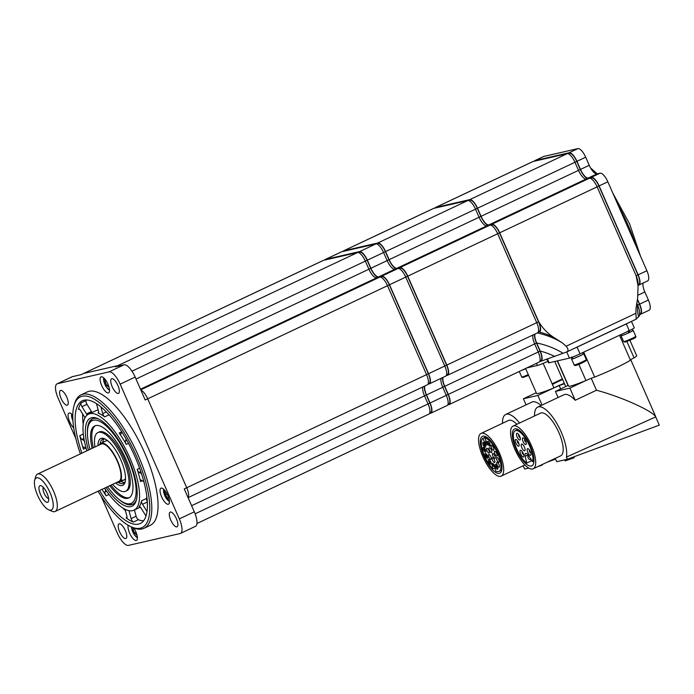 <?xml version="1.0" encoding="UTF-8"?>
<svg xmlns="http://www.w3.org/2000/svg" width="694" height="694" viewBox="0 0 694 694"><rect width="100%" height="100%" fill="white"/><g stroke="black" fill="none" stroke-linecap="round" stroke-linejoin="round"><path stroke-width="1.04" d="M81.077 374.656L83.454 373.537A10.323 3.635 64.7 0 1 83.714 373.441A10.323 3.635 -115.3 0 0 83.454 373.537L323.265 260.432A10.323 3.635 64.7 0 1 323.525 260.337L357.61 252.521A10.323 3.635 64.7 0 1 365.365 261.126L368.913 269.211A10.323 3.635 -115.3 0 0 376.668 277.817L379.765 277.106A10.323 3.635 64.7 0 1 387.521 285.702L426.558 374.639A10.323 3.635 64.7 0 1 427.348 384.806L188.083 497.65M387.521 285.702L147.709 398.816A10.323 3.635 -115.3 0 0 140.951 390.288A10.323 3.635 64.7 0 1 147.709 398.816L186.747 487.743A10.323 3.635 64.7 0 1 188.022 497.52A10.323 3.635 -115.3 0 0 186.747 487.743L426.558 374.639M323.525 260.337L83.714 373.441L117.798 365.634A10.323 3.635 64.7 0 1 119.255 365.903A10.323 3.635 -115.3 0 0 117.798 365.634L357.61 252.521M422.811 386.94A10.323 3.635 -115.3 0 0 424.511 395.866L428.059 403.951A10.323 3.635 64.7 0 1 428.849 414.118L196.931 523.502M98.028 491.239A72.289 25.435 -115.3 0 0 131.192 526.833A72.289 25.435 -115.3 0 0 136.562 456.366A72.289 25.435 -115.3 0 0 74.041 405.652A72.289 25.435 -115.3 0 0 80.409 453.885M74.041 405.652L74.527 403.908A73.764 25.956 64.7 0 1 81.042 394.86A73.764 25.956 64.7 0 1 138.332 455.654A73.764 25.956 64.7 0 1 143.979 528.29A73.764 25.956 64.7 0 1 132.849 527.561L131.192 526.833M143.979 528.29L150.225 525.349A73.764 25.956 -115.3 0 0 144.578 452.705A73.764 25.956 -115.3 0 0 87.288 391.91L81.042 394.86M133.751 527.943A8.848 3.114 64.7 0 1 135.807 531.691A8.848 3.114 64.7 0 1 136.484 540.409A8.848 3.114 64.7 0 1 129.613 533.113A8.848 3.114 64.7 0 1 128.208 525.297M112.202 386.723A8.111 2.854 64.7 0 1 111.578 378.733A8.111 2.854 64.7 0 1 117.885 385.422A8.111 2.854 64.7 0 1 118.501 393.411A8.111 2.854 64.7 0 1 112.202 386.723M61.081 398.451A8.111 2.854 64.7 0 1 60.465 390.462A8.111 2.854 64.7 0 1 66.763 397.15A8.111 2.854 64.7 0 1 67.387 405.14A8.111 2.854 64.7 0 1 61.081 398.451M119.637 531.838A8.111 2.854 64.7 0 1 119.012 523.849A8.111 2.854 64.7 0 1 125.31 530.528A8.111 2.854 64.7 0 1 125.935 538.518A8.111 2.854 64.7 0 1 119.637 531.838M170.75 520.11A8.111 2.854 64.7 0 1 170.134 512.12A8.111 2.854 64.7 0 1 176.432 518.808A8.111 2.854 64.7 0 1 177.057 526.798A8.111 2.854 64.7 0 1 170.75 520.11M73.746 427.964A8.848 3.114 64.7 0 1 69.678 421.787A8.848 3.114 64.7 0 1 69.001 413.069A8.848 3.114 64.7 0 1 72.801 415.255M161.641 496.895A8.848 3.114 64.7 0 1 160.965 488.177A8.848 3.114 64.7 0 1 167.835 495.473A8.848 3.114 64.7 0 1 168.512 504.191A8.848 3.114 64.7 0 1 161.641 496.895M101.706 385.569A8.848 3.114 64.7 0 1 101.029 376.851A8.848 3.114 64.7 0 1 107.908 384.146A8.848 3.114 64.7 0 1 108.585 392.865A8.848 3.114 64.7 0 1 101.706 385.569M86.498 399.944A67.865 23.874 -115.3 0 0 86.065 400.542A2.95 1.041 -115.3 0 0 86.455 403.301A2.95 1.041 -115.3 0 0 86.984 404.316L81.987 406.675A2.95 1.041 64.7 0 1 81.458 405.66A2.95 1.041 64.7 0 1 81.068 402.902A67.865 23.874 -115.3 0 0 78.448 409.434A2.95 1.041 64.7 0 1 78.726 409.009A2.95 1.041 64.7 0 1 80.487 410.423L84.98 417.675A2.95 1.041 64.7 0 1 85.032 417.771M82.664 413.936A67.865 23.874 -115.3 0 0 83.228 424.26M84.338 440.733L81.961 439.354A2.95 1.041 64.7 0 1 80.235 437.012A2.95 1.041 64.7 0 1 79.793 435.676A67.865 23.874 -115.3 0 0 83.436 449.165A2.95 1.041 64.7 0 1 83.497 447.005A2.95 1.041 64.7 0 1 84.061 447.101L86.151 448.307M99.502 490.545A67.865 23.874 -115.3 0 0 140.214 523.545A67.865 23.874 -115.3 0 0 135.018 456.721A67.865 23.874 -115.3 0 0 82.317 400.785A67.865 23.874 -115.3 0 0 81.883 453.182M102.001 489.365A67.865 23.874 -115.3 0 0 106.191 495.82A2.95 1.041 64.7 0 1 105.488 494.544A2.95 1.041 64.7 0 1 105.037 491.907L105.774 490.059M104.499 488.186A53.108 18.686 -115.3 0 0 133.916 510.203A53.108 18.686 -115.3 0 0 129.856 457.901A53.108 18.686 -115.3 0 0 88.606 414.127A53.108 18.686 -115.3 0 0 86.88 450.831M146.981 511.452L142.539 504.295A2.95 1.041 64.7 0 1 142.01 503.28A2.95 1.041 64.7 0 1 141.498 500.834A53.108 18.686 64.7 0 1 139.13 506.75A2.95 1.041 64.7 0 1 139.277 506.629A2.95 1.041 64.7 0 1 141.038 508.043L145.532 515.295A2.95 1.041 64.7 0 1 145.948 516.058M141.498 500.834L146.495 498.474A53.108 18.686 -115.3 0 0 146.798 496.54M141.507 473.742L139.216 472.414A2.95 1.041 64.7 0 1 137.481 470.072A2.95 1.041 64.7 0 1 137.212 469.37A53.108 18.686 64.7 0 1 140.518 481.593A2.95 1.041 64.7 0 1 140.743 480.075A2.95 1.041 64.7 0 1 141.307 480.161L143.823 481.61M88.424 450.102A48.684 17.133 64.7 0 1 97.845 418.612A48.684 17.133 64.7 0 1 128.303 458.257A48.684 17.133 64.7 0 1 136.336 500.218A48.684 17.133 64.7 0 1 106.043 487.466M98.687 419.011A47.209 16.613 -115.3 0 0 92.371 418.872A47.209 16.613 -115.3 0 0 87.427 433.368M96.457 403.57L98.513 411.169A2.95 1.041 64.7 0 1 98.366 413.025A2.95 1.041 64.7 0 1 97.984 413.017A53.108 18.686 64.7 0 1 104.647 416.868A2.95 1.041 64.7 0 1 103.102 414.656A2.95 1.041 64.7 0 1 102.729 413.607L100.89 406.814M121.788 431.807L120.973 433.845A2.95 1.041 64.7 0 1 120.747 434.114A2.95 1.041 64.7 0 1 119.186 432.995A53.108 18.686 64.7 0 1 126.23 444.36A2.95 1.041 64.7 0 1 125.892 443.674A2.95 1.041 64.7 0 1 125.441 441.037L126.204 439.146M146.495 498.474A2.95 1.041 -115.3 0 0 147.007 500.929A2.95 1.041 -115.3 0 0 147.258 501.45M125.033 509.266L126.898 516.163A2.95 1.041 64.7 0 1 126.75 518.019A2.95 1.041 64.7 0 1 126.03 517.828A67.865 23.874 -115.3 0 0 133.378 522.07A2.95 1.041 64.7 0 1 131.496 519.65A2.95 1.041 64.7 0 1 131.123 518.6L129.015 510.801A2.95 1.041 64.7 0 1 128.98 510.671M131.123 518.6L136.119 516.249A2.95 1.041 -115.3 0 0 136.492 517.299A2.95 1.041 -115.3 0 0 138.375 519.719A67.865 23.874 -115.3 0 0 143.519 520.847M136.119 516.249L134.419 509.969M87.288 414.951A2.95 1.041 64.7 0 1 86.481 413.928L81.987 406.675M86.481 413.928L91.478 411.568L86.984 404.316M91.478 411.568A2.95 1.041 -115.3 0 0 92.146 412.453M98.192 409.998A53.108 18.686 -115.3 0 0 96.102 410.596L88.606 414.127M118.318 498.873A47.209 16.613 -115.3 0 0 132.649 504.278A47.209 16.613 -115.3 0 0 136.562 499.316M122.682 507.913A67.865 23.874 -115.3 0 0 125.414 510.671M101.15 496.21L117.347 533.105A14.756 5.188 -115.3 0 0 128.425 545.397L180.067 533.556A14.756 5.188 -115.3 0 0 180.44 533.426A14.756 5.188 -115.3 0 0 179.312 518.895L194.303 511.825L184.248 488.923L186.747 487.743L147.709 398.816L145.211 399.996L135.157 377.085L120.166 384.155A14.756 5.188 -115.3 0 0 109.088 371.863L57.455 383.704A14.756 5.188 -115.3 0 0 57.073 383.834A14.756 5.188 -115.3 0 0 58.201 398.365L75.846 438.565M194.303 511.825A14.756 5.188 64.7 0 1 195.43 526.356L180.44 533.426M57.073 383.834L72.063 376.764A14.756 5.188 64.7 0 1 72.436 376.634L57.455 383.704M109.088 371.863L124.079 364.792L115.299 366.805L117.798 365.634L83.714 373.441L81.215 374.621L72.436 376.634M124.079 364.792A14.756 5.188 64.7 0 1 135.157 377.085M179.312 518.895L120.166 384.155M136.093 532.367L134.532 533.096L132.996 529.192L133.491 527.83M134.202 528.628L132.996 529.192M136.892 534.701L136.744 535.126L134.532 533.096M168.902 498.405L167.731 498.344L165.571 494.917L165.077 491.578L165.71 491.612M168.737 497.867L167.731 498.344M167.211 494.145L165.571 494.917M106.295 381.084L105.089 381.657L105.653 380.112M108.186 384.823L106.624 385.56L105.089 381.657M108.993 387.165L106.624 385.56M50.705 510.185A17.706 6.229 -115.3 0 0 50.237 493.078A17.706 6.229 -115.3 0 0 36.921 477.767A17.706 6.229 -115.3 0 0 34.7 480.135A17.706 6.229 -115.3 0 0 38.179 496.635A17.706 6.229 -115.3 0 0 48.693 509.812A17.706 6.229 -115.3 0 0 50.705 510.185M34.7 480.135L35.68 476.648A20.655 7.27 64.7 0 1 37.502 474.115A20.655 7.27 64.7 0 1 38.274 473.889A20.655 7.27 64.7 0 1 53.36 490.719A20.655 7.27 64.7 0 1 55.121 511.478A20.655 7.27 64.7 0 1 54.358 511.704A20.655 7.27 64.7 0 1 52.007 511.27L48.693 509.812M47.374 502.352A9.143 3.218 64.7 0 1 40.495 494.44A9.143 3.218 64.7 0 1 40.252 485.6A9.143 3.218 64.7 0 1 41.293 485.791A9.143 3.218 64.7 0 1 46.724 492.601A9.143 3.218 64.7 0 1 48.528 501.129A9.143 3.218 64.7 0 1 47.374 502.352M43.375 487.431A6.194 2.177 -115.3 0 0 44.338 493.729A6.194 2.177 -115.3 0 0 48.589 498.474M37.502 474.115L101.203 444.073A20.655 7.27 64.7 0 1 101.975 443.848A20.655 7.27 64.7 0 1 117.06 460.677A20.655 7.27 64.7 0 1 118.821 481.436L55.121 511.478M99.259 444.993A21.54 7.582 64.7 0 1 100.83 443.275A21.54 7.582 64.7 0 1 101.628 443.032A21.54 7.582 64.7 0 1 117.364 460.59A21.54 7.582 64.7 0 1 119.203 482.235A21.54 7.582 64.7 0 1 118.405 482.469A21.54 7.582 64.7 0 1 116.878 482.347M427.981 384.207L429.083 383.956A10.323 3.635 -115.3 0 0 429.343 383.86A10.323 3.635 -115.3 0 0 428.554 373.693L389.516 284.766A10.323 3.635 -115.3 0 0 381.761 276.16L378.664 276.871A10.323 3.635 64.7 0 1 370.908 268.266L367.36 260.181A10.323 3.635 -115.3 0 0 359.605 251.584L325.529 259.4A10.323 3.635 -115.3 0 0 325.26 259.487A10.323 3.635 -115.3 0 0 324.627 260.085M429.482 413.52L430.584 413.268A10.323 3.635 -115.3 0 0 430.853 413.182A10.323 3.635 -115.3 0 0 430.054 403.006L426.506 394.921A10.323 3.635 64.7 0 1 424.815 386.003M325.26 259.487L341.5 251.827A10.323 3.635 64.7 0 1 341.76 251.74L375.844 243.924A10.323 3.635 64.7 0 1 383.6 252.529L387.148 260.606A10.323 3.635 -115.3 0 0 394.903 269.211L398 268.5A10.323 3.635 64.7 0 1 405.756 277.106L444.793 366.033A10.323 3.635 64.7 0 1 445.583 376.2L429.343 383.86M441.054 378.343A10.323 3.635 -115.3 0 0 442.746 387.269L446.294 395.346A10.323 3.635 64.7 0 1 447.083 405.522L430.853 413.182M376.408 243.898L378.083 243.516A9.733 3.427 64.7 0 1 385.396 251.627L388.944 259.712A10.913 3.843 -115.3 0 0 396.56 268.83M442.607 377.605A10.913 3.843 -115.3 0 0 444.542 386.367L448.09 394.452A9.733 3.427 64.7 0 1 448.836 404.047L447.934 404.472M398.564 268.483L400.238 268.101A9.733 3.427 64.7 0 1 407.552 276.212L446.589 365.139A9.733 3.427 64.7 0 1 447.335 374.725L446.424 375.15M554.749 356.456A67.96 48.302 -2.9 0 0 540.218 351.051A10.323 3.635 -115.3 0 1 540.747 361.314L566.738 351.953L569.462 358.113A8.848 0.633 156.3 0 0 580.054 353.871L629.258 330.656L626.309 323.925A8.848 0.633 -23.7 0 0 629.146 322.519M540.218 351.051L536.67 342.966A10.323 3.635 64.7 0 1 534.979 334.04M638.627 316.898A67.96 48.302 177.1 0 1 637.647 305.1A10.323 3.635 -115.3 0 1 639.521 312.794L639.573 315.614L636.225 319.153L566.738 351.953M637.647 305.1L636.78 303.113M533.113 161.485L435.693 207.437A10.323 3.635 -115.3 0 0 435.424 207.532L532.853 161.581A10.323 3.635 64.7 0 1 533.113 161.485L567.198 153.669A10.323 3.635 64.7 0 1 574.953 162.275L578.501 170.36A10.323 3.635 -115.3 0 0 586.256 178.965L589.353 178.254A10.323 3.635 64.7 0 1 597.109 186.86L636.146 275.787L638.055 285.997L638.02 283.482A10.323 3.635 -115.3 0 0 636.146 275.787M435.424 207.532A10.323 3.635 -115.3 0 0 434.791 208.131M435.693 207.437L469.769 199.62L567.198 153.669M574.953 162.275L477.524 208.226A10.323 3.635 -115.3 0 0 469.769 199.62M477.524 208.226L481.072 216.311L578.501 170.36M586.256 178.965L488.828 224.917A10.323 3.635 64.7 0 1 481.072 216.311M488.828 224.917L491.933 224.205L589.353 178.254M597.109 186.86L499.68 232.802A10.323 3.635 -115.3 0 0 491.933 224.205M566.451 352.066C568.603 350.956 568.507 349.004 566.148 346.202L635.921 313.298L636.016 308.37L637.656 297.839L638.055 285.997M566.148 346.202L562.513 343.044L553.777 337.405C547.592 333.415 542.578 328.193 538.718 321.73L499.68 232.802M635.921 313.298L636.225 319.153M538.145 332.244L539.247 331.992A10.323 3.635 -115.3 0 0 538.718 321.73M540.747 361.314L539.646 361.565M639.521 314.564L640.172 314.417A10.323 3.635 -115.3 0 0 640.432 314.33A10.323 3.635 -115.3 0 0 639.642 304.154L637.43 299.114M639.642 304.154L648.387 300.034A10.323 3.635 64.7 0 1 649.176 310.201L640.432 314.33M648.387 300.034L644.839 291.948L638.003 295.176M643.138 283.022A10.323 3.635 -115.3 0 0 644.839 291.948M638.02 285.251L638.671 285.104A10.323 3.635 -115.3 0 0 638.931 285.008A10.323 3.635 -115.3 0 0 638.142 274.841L599.104 185.914A10.323 3.635 -115.3 0 0 591.349 177.308L588.252 178.02A10.323 3.635 64.7 0 1 580.496 169.414L576.948 161.329A10.323 3.635 -115.3 0 0 569.193 152.732L535.117 160.548A10.323 3.635 -115.3 0 0 534.848 160.635A10.323 3.635 -115.3 0 0 534.215 161.234M638.142 274.841L646.886 270.721A10.323 3.635 64.7 0 1 647.676 280.888L638.931 285.008M646.886 270.721L607.849 181.793L599.104 185.914M591.349 177.308L600.093 173.188A10.323 3.635 64.7 0 1 607.849 181.793M600.093 173.188L596.996 173.899L588.252 178.02M580.496 169.414L589.241 165.293A10.323 3.635 -115.3 0 0 596.996 173.899M589.241 165.293L585.693 157.208L576.948 161.329M569.193 152.732L577.937 148.603A10.323 3.635 64.7 0 1 585.693 157.208M577.937 148.603L543.853 156.419L535.117 160.548M534.848 160.635L543.593 156.514A10.323 3.635 64.7 0 1 543.853 156.419M107.587 486.737A45.735 16.092 -115.3 0 0 124.373 502.838A45.735 16.092 -115.3 0 0 128.39 459.688A45.735 16.092 -115.3 0 0 88.216 426.177A45.735 16.092 -115.3 0 0 89.968 449.374M88.216 426.177L88.702 424.433A47.209 16.613 64.7 0 1 92.623 418.768M109.739 485.722A39.836 14.019 -115.3 0 0 128.754 497.954A39.836 14.019 -115.3 0 0 126.239 459.975A39.836 14.019 -115.3 0 0 94.774 425.899A39.836 14.019 -115.3 0 0 92.111 448.359M110.988 485.132A39.836 14.019 -115.3 0 0 129.362 497.615M112.61 484.369A32.453 11.416 -115.3 0 0 125.605 491.283L126.855 490.693A32.453 11.416 -115.3 0 0 124.807 459.749A32.453 11.416 -115.3 0 0 99.164 431.98L97.915 432.57A32.453 11.416 -115.3 0 0 94.983 447.005M125.605 491.283A32.453 11.416 -115.3 0 0 123.558 460.339A32.453 11.416 -115.3 0 0 97.915 432.57M98.001 445.583A25.869 9.1 64.7 0 1 104.629 438.79A25.869 9.1 64.7 0 1 121.164 460.66A25.869 9.1 64.7 0 1 125.085 482.148A25.869 9.1 64.7 0 1 115.62 482.946M118.44 482.469A24.385 8.58 -115.3 0 0 123.419 483.397A24.385 8.58 -115.3 0 0 125.293 481.211M121.051 481.367A24.385 8.58 -115.3 0 0 124.53 482.521M107.804 440.829A21.54 7.582 -115.3 0 0 104.976 441.453M103.987 438.981A24.385 8.58 -115.3 0 0 102.677 442.399M121.034 479.84A21.54 7.582 -115.3 0 0 125.527 478.409M105.488 439.224A24.385 8.58 -115.3 0 0 102.608 439.276A24.385 8.58 -115.3 0 0 100.162 443.709M95.416 425.648A39.836 14.019 -115.3 0 0 93.36 447.769M132.901 504.148A47.209 16.613 64.7 0 1 126.03 503.566L124.373 502.838M567.761 153.652L569.427 153.27A9.733 3.427 64.7 0 1 576.74 161.381L580.288 169.466A10.913 3.843 -115.3 0 0 587.913 178.584M637.37 299.487L639.434 304.206A9.733 3.427 64.7 0 1 640.18 313.792L639.504 314.113M589.917 178.228L591.592 177.846A9.733 3.427 64.7 0 1 598.896 185.957L637.933 274.885A9.733 3.427 64.7 0 1 638.68 284.479L638.003 284.8M433.689 208.382L343.764 250.794A10.323 3.635 -115.3 0 0 343.495 250.89L433.429 208.469A10.323 3.635 64.7 0 1 433.689 208.382L467.773 200.566A10.323 3.635 64.7 0 1 475.529 209.172L479.077 217.248A10.323 3.635 -115.3 0 0 486.832 225.854L489.929 225.142A10.323 3.635 64.7 0 1 497.685 233.748L536.722 322.675A10.323 3.635 64.7 0 1 537.512 332.842L447.587 375.263A10.323 3.635 -115.3 0 0 446.789 365.087L536.722 322.675M343.495 250.89A10.323 3.635 -115.3 0 0 342.862 251.488M532.975 334.985A10.323 3.635 -115.3 0 0 534.675 343.912L538.223 351.988A10.323 3.635 64.7 0 1 539.012 362.164L449.087 404.576A10.323 3.635 -115.3 0 1 448.818 404.671L447.717 404.923M449.087 404.576A10.323 3.635 -115.3 0 0 448.298 394.409L538.223 351.988M534.675 343.912L444.741 386.324L448.298 394.409M444.741 386.324A10.323 3.635 64.7 0 1 443.05 377.397M447.587 375.263A10.323 3.635 -115.3 0 1 447.318 375.35L446.216 375.601M497.685 233.748L407.76 276.16L446.789 365.087M407.76 276.16A10.323 3.635 -115.3 0 0 400.004 267.563L489.929 225.142M486.832 225.854L396.899 268.274L400.004 267.563M396.899 268.274A10.323 3.635 64.7 0 1 389.143 259.669L479.077 217.248M475.529 209.172L385.595 251.584A10.323 3.635 -115.3 0 0 377.84 242.978L467.773 200.566M385.595 251.584L389.143 259.669M343.764 250.794L377.84 242.978M358.173 252.503L359.848 252.122A9.733 3.427 64.7 0 1 367.152 260.233L370.709 268.318A10.913 3.843 -115.3 0 0 378.325 277.435M424.372 386.211A10.913 3.843 -115.3 0 0 426.307 394.973L429.855 403.058A9.733 3.427 64.7 0 1 430.601 412.644L429.69 413.069M380.329 277.079L382.004 276.698A9.733 3.427 64.7 0 1 389.317 284.809L428.354 373.736A9.733 3.427 64.7 0 1 429.092 383.331L428.189 383.756M468.337 200.54L470.012 200.158A9.733 3.427 64.7 0 1 477.325 208.269L480.873 216.355A10.913 3.843 -115.3 0 0 488.489 225.472M534.536 334.248A10.913 3.843 -115.3 0 0 536.471 343.01L540.019 351.095A9.733 3.427 64.7 0 1 540.765 360.689L539.854 361.114M490.493 225.125L492.167 224.743A9.733 3.427 64.7 0 1 499.48 232.854L538.518 321.782A9.733 3.427 64.7 0 1 539.264 331.368L538.353 331.793M619.516 335.254L630.456 360.186A28.246 2.03 156.3 0 1 615.89 367.863A28.246 2.03 156.3 0 1 594.671 377.068L583.732 352.136M554.671 458.656A30.241 10.644 -115.3 0 0 555.747 459.541L556.692 461.701L567.38 459.246L659.3 425.127L655.691 416.912A30.241 10.644 -115.3 0 0 655.761 416.747C653.019 412.939 643.564 407.63 627.402 400.82C616.515 396.369 606.209 392.839 596.484 390.236L575.222 400.264A30.241 10.644 -115.3 0 0 563.944 394.747L537.72 407.118A30.241 10.644 -115.3 0 0 534.536 415.958M591.245 378.291L596.484 390.236M542.231 464.52L560.691 455.819A23.605 8.302 -115.3 0 0 558.514 431.746A23.605 8.302 -115.3 0 0 541.155 412.913A23.605 8.302 -115.3 0 0 540.548 413.121L513.074 426.081A23.605 8.302 -115.3 0 0 515.252 450.154A23.605 8.302 -115.3 0 0 532.602 468.988A23.605 8.302 -115.3 0 0 533.209 468.78A23.605 8.302 -115.3 0 0 531.031 444.707A23.605 8.302 -115.3 0 0 513.681 425.873A23.605 8.302 -115.3 0 0 513.074 426.081M542.361 464.459L533.209 468.78M514.983 428.831A20.36 7.166 -115.3 0 0 514.454 429.013A20.36 7.166 -115.3 0 0 516.336 449.773A20.36 7.166 -115.3 0 0 531.3 466.021A20.36 7.166 -115.3 0 0 531.83 465.848A20.36 7.166 -115.3 0 0 529.947 445.08A20.36 7.166 -115.3 0 0 514.983 428.831M573.843 456.852L574.164 457.754L565.107 460.911L564.743 459.853M567.38 459.246L566.425 457.094A30.241 10.644 -115.3 0 0 557.109 423.913A30.241 10.644 -115.3 0 0 537.72 407.118M558.097 397.506L555.426 391.416L569.887 388.102L575.222 400.264M655.761 416.747L630.707 359.657M594.671 377.068A8.111 0.581 -23.7 0 0 585.97 380.555A28.246 2.03 156.3 0 1 585.354 380.806L569.887 388.102M585.354 380.806A28.246 2.03 156.3 0 1 568.577 386.124L557.482 360.863M568.247 385.37L555.426 391.416M629.918 340.303L636.676 355.692A28.246 2.03 156.3 0 1 634.073 357.87L626.899 341.535M634.073 357.87A8.111 0.581 -23.7 0 0 630.343 359.917M573.686 348.674A8.848 0.633 -23.7 0 0 577.096 347.13L626.309 323.925M631.462 321.426L634.273 327.811A8.848 0.633 156.3 0 1 629.258 330.656M547.505 359.11L549.11 362.78A8.848 0.633 156.3 0 1 548.503 362.806L546.967 359.301M549.11 362.78L569.462 358.113M585.97 380.555L578.839 364.315M655.691 416.912L566.425 457.094M521.662 444.065A3.687 1.301 -115.3 0 0 521.567 444.091A3.687 1.301 -115.3 0 0 521.905 447.856A3.687 1.301 -115.3 0 0 524.621 450.796A3.687 1.301 -115.3 0 0 524.716 450.762A3.687 1.301 -115.3 0 0 524.378 447.005A3.687 1.301 -115.3 0 0 521.662 444.065M527.605 448.628A3.687 1.301 -115.3 0 0 527.509 448.662A3.687 1.301 -115.3 0 0 527.848 452.427A3.687 1.301 -115.3 0 0 530.563 455.368A3.687 1.301 -115.3 0 0 530.658 455.333A3.687 1.301 -115.3 0 0 530.32 451.577A3.687 1.301 -115.3 0 0 527.605 448.628M522.877 437.853A3.687 1.301 -115.3 0 0 522.782 437.888A3.687 1.301 -115.3 0 0 523.12 441.644A3.687 1.301 -115.3 0 0 525.835 444.585A3.687 1.301 -115.3 0 0 525.931 444.559A3.687 1.301 -115.3 0 0 525.584 440.794A3.687 1.301 -115.3 0 0 522.877 437.853M516.935 433.282A3.687 1.301 -115.3 0 0 516.839 433.316A3.687 1.301 -115.3 0 0 517.177 437.073A3.687 1.301 -115.3 0 0 519.893 440.022A3.687 1.301 -115.3 0 0 519.98 439.987A3.687 1.301 -115.3 0 0 519.641 436.222A3.687 1.301 -115.3 0 0 516.935 433.282M515.72 439.493A3.687 1.301 -115.3 0 0 515.625 439.528A3.687 1.301 -115.3 0 0 515.963 443.284A3.687 1.301 -115.3 0 0 518.678 446.225A3.687 1.301 -115.3 0 0 518.774 446.199A3.687 1.301 -115.3 0 0 518.435 442.434A3.687 1.301 -115.3 0 0 515.72 439.493M520.448 450.267A3.687 1.301 -115.3 0 0 520.353 450.302A3.687 1.301 -115.3 0 0 520.7 454.067A3.687 1.301 -115.3 0 0 523.406 457.008A3.687 1.301 -115.3 0 0 523.502 456.973A3.687 1.301 -115.3 0 0 523.163 453.217A3.687 1.301 -115.3 0 0 520.448 450.267M533.964 461.094L532.68 461.692L528.498 455.533A5.309 1.865 -115.3 0 0 525.61 453.408A5.309 1.865 -115.3 0 0 525.228 456.279L526.729 463.063L531.934 460.599M532.68 461.692A18.443 6.489 -115.3 0 0 527.319 441.384A18.443 6.489 -115.3 0 0 515.278 430.748A18.443 6.489 -115.3 0 0 515.338 445.513A18.443 6.489 -115.3 0 0 526.729 463.063M564.309 383.305A30.241 2.169 156.3 0 1 559.13 385.413L553.942 387.868M559.225 385.63L560.683 388.944M516.874 424.286A23.605 8.302 -115.3 0 0 509.144 420.252A23.605 8.302 -115.3 0 0 508.537 420.46L481.055 433.42A23.605 8.302 -115.3 0 0 483.232 457.493A23.605 8.302 -115.3 0 0 500.591 476.327A23.605 8.302 -115.3 0 0 501.198 476.119A23.605 8.302 -115.3 0 0 499.021 452.054A23.605 8.302 -115.3 0 0 481.662 433.212A23.605 8.302 -115.3 0 0 481.055 433.42M510.35 471.799L501.198 476.119M482.963 436.179A20.36 7.166 -115.3 0 0 482.443 436.361A20.36 7.166 -115.3 0 0 484.317 457.12A20.36 7.166 -115.3 0 0 499.29 473.369A20.36 7.166 -115.3 0 0 499.81 473.187A20.36 7.166 -115.3 0 0 497.936 452.427A20.36 7.166 -115.3 0 0 482.963 436.179M541.988 464.642L542.144 465.093L537.841 466.594M519.572 423.01A30.241 10.644 -115.3 0 0 505.7 414.457A30.241 10.644 -115.3 0 0 502.517 423.297M522.66 465.995A30.241 10.644 -115.3 0 0 523.736 466.889L524.681 469.04L528.776 468.103M555.304 459.185L547.054 462.247M541.086 405.522A30.241 10.644 -115.3 0 0 531.934 402.086L505.7 414.457M526.078 404.845L523.406 398.764L537.867 395.441L542.083 405.053M564.474 383.687A28.246 2.03 156.3 0 1 562.661 384.407A8.111 0.581 -23.7 0 0 553.951 387.894A28.246 2.03 156.3 0 1 553.335 388.146L537.867 395.441M553.335 388.146A28.246 2.03 156.3 0 1 536.557 393.463L525.592 368.488M536.228 392.717L523.406 398.764M557.273 360.906L568.056 385.465M547.844 361.305A8.848 0.633 156.3 0 1 537.442 365.46L536.514 363.344M526.902 367.872L537.442 365.46M552.155 383.799A28.246 2.03 156.3 0 1 562.4 378.959M553.951 387.894L543.185 363.361M552.415 384.398A30.241 2.169 156.3 0 1 562.626 379.462M496.991 462.317A2.655 0.937 -115.3 0 0 496.93 462.334A2.655 0.937 -115.3 0 0 497.173 465.049A2.655 0.937 -115.3 0 0 499.125 467.166A2.655 0.937 -115.3 0 0 499.194 467.14A2.655 0.937 -115.3 0 0 498.951 464.433A2.655 0.937 -115.3 0 0 496.991 462.317M496.748 457.485A2.655 0.937 -115.3 0 0 496.678 457.511A2.655 0.937 -115.3 0 0 496.921 460.217A2.655 0.937 -115.3 0 0 498.873 462.334A2.655 0.937 -115.3 0 0 498.943 462.317A2.655 0.937 -115.3 0 0 498.7 459.601A2.655 0.937 -115.3 0 0 496.748 457.485M494.709 451.282A2.655 0.937 -115.3 0 0 494.64 451.3A2.655 0.937 -115.3 0 0 494.883 454.015A2.655 0.937 -115.3 0 0 496.835 456.131A2.655 0.937 -115.3 0 0 496.904 456.105A2.655 0.937 -115.3 0 0 496.661 453.399A2.655 0.937 -115.3 0 0 494.709 451.282M491.421 445.357A2.655 0.937 -115.3 0 0 491.352 445.383A2.655 0.937 -115.3 0 0 491.604 448.09A2.655 0.937 -115.3 0 0 493.555 450.206A2.655 0.937 -115.3 0 0 493.625 450.189A2.655 0.937 -115.3 0 0 493.373 447.483A2.655 0.937 -115.3 0 0 491.421 445.357M487.778 441.315A2.655 0.937 -115.3 0 0 487.709 441.332A2.655 0.937 -115.3 0 0 487.951 444.039A2.655 0.937 -115.3 0 0 489.903 446.164A2.655 0.937 -115.3 0 0 489.973 446.138A2.655 0.937 -115.3 0 0 489.73 443.431A2.655 0.937 -115.3 0 0 487.778 441.315M486.485 437.073L484.742 437.888A18.443 6.489 -115.3 0 1 497.824 453.859A18.443 6.489 -115.3 0 1 498.995 471.452A18.443 6.489 -115.3 0 1 498.518 471.616A18.443 6.489 -115.3 0 1 495.603 470.966L494.753 466.836A2.655 0.937 -115.3 0 0 493.634 464.329A2.655 0.937 -115.3 0 0 492.28 463.401A2.655 0.937 -115.3 0 0 492.072 464.78L492.931 468.91L494.978 467.947M486.052 436.821L482.877 438.313L484.872 442.859A2.655 0.937 -115.3 0 0 486.867 445.071A2.655 0.937 -115.3 0 0 486.936 445.045A2.655 0.937 -115.3 0 0 486.728 442.434L484.742 437.888M483.128 442.373A2.655 0.937 -115.3 0 0 483.059 442.399A2.655 0.937 -115.3 0 0 483.302 445.106A2.655 0.937 -115.3 0 0 485.253 447.231A2.655 0.937 -115.3 0 0 485.323 447.205A2.655 0.937 -115.3 0 0 485.08 444.498A2.655 0.937 -115.3 0 0 483.128 442.373M483.371 447.205A2.655 0.937 -115.3 0 0 483.31 447.231A2.655 0.937 -115.3 0 0 483.553 449.938A2.655 0.937 -115.3 0 0 485.505 452.054A2.655 0.937 -115.3 0 0 485.574 452.028A2.655 0.937 -115.3 0 0 485.323 449.322A2.655 0.937 -115.3 0 0 483.371 447.205M485.41 453.408A2.655 0.937 -115.3 0 0 485.349 453.434A2.655 0.937 -115.3 0 0 485.592 456.14A2.655 0.937 -115.3 0 0 487.544 458.266A2.655 0.937 -115.3 0 0 487.613 458.24A2.655 0.937 -115.3 0 0 487.37 455.533A2.655 0.937 -115.3 0 0 485.41 453.408M488.697 459.333A2.655 0.937 -115.3 0 0 488.628 459.359A2.655 0.937 -115.3 0 0 488.871 462.065A2.655 0.937 -115.3 0 0 490.823 464.182A2.655 0.937 -115.3 0 0 490.892 464.156A2.655 0.937 -115.3 0 0 490.649 461.449A2.655 0.937 -115.3 0 0 488.697 459.333M495.386 464.468A2.655 0.937 -115.3 0 0 495.316 464.494A2.655 0.937 -115.3 0 0 495.559 467.201A2.655 0.937 -115.3 0 0 497.511 469.326A2.655 0.937 -115.3 0 0 497.581 469.3A2.655 0.937 -115.3 0 0 497.338 466.594A2.655 0.937 -115.3 0 0 495.386 464.468M492.757 453.564A2.655 0.937 -115.3 0 0 492.688 453.581A2.655 0.937 -115.3 0 0 492.931 456.296A2.655 0.937 -115.3 0 0 494.883 458.413A2.655 0.937 -115.3 0 0 494.952 458.387A2.655 0.937 -115.3 0 0 494.709 455.68A2.655 0.937 -115.3 0 0 492.757 453.564M489.357 447.708A2.655 0.937 -115.3 0 0 489.296 447.734A2.655 0.937 -115.3 0 0 489.539 450.441A2.655 0.937 -115.3 0 0 491.491 452.557A2.655 0.937 -115.3 0 0 491.56 452.531A2.655 0.937 -115.3 0 0 491.317 449.825A2.655 0.937 -115.3 0 0 489.357 447.708M486.936 448.263A2.655 0.937 -115.3 0 0 486.867 448.289A2.655 0.937 -115.3 0 0 487.11 450.996A2.655 0.937 -115.3 0 0 489.062 453.113A2.655 0.937 -115.3 0 0 489.131 453.095A2.655 0.937 -115.3 0 0 488.888 450.38A2.655 0.937 -115.3 0 0 486.936 448.263M488.828 454.466A2.655 0.937 -115.3 0 0 488.758 454.483A2.655 0.937 -115.3 0 0 489.001 457.19A2.655 0.937 -115.3 0 0 490.953 459.315A2.655 0.937 -115.3 0 0 491.022 459.289A2.655 0.937 -115.3 0 0 490.779 456.583A2.655 0.937 -115.3 0 0 488.828 454.466M492.428 457.736A2.655 0.937 -115.3 0 0 492.358 457.762A2.655 0.937 -115.3 0 0 492.601 460.469A2.655 0.937 -115.3 0 0 494.553 462.586A2.655 0.937 -115.3 0 0 494.622 462.56A2.655 0.937 -115.3 0 0 494.38 459.853A2.655 0.937 -115.3 0 0 492.428 457.736M482.877 438.313A18.443 6.489 -115.3 0 0 482.981 451.837A18.443 6.489 -115.3 0 0 492.931 468.91M627.489 331.272L629.25 332.565A6.125 0.442 156.3 0 1 621.928 335.497A6.125 0.442 156.3 0 1 621.503 335.514L621.069 334.525M628.478 331.992A6.125 0.442 156.3 0 1 629.484 331.576M628.478 330.812L630.169 332.122A6.125 0.442 156.3 0 0 632.711 330.596L632.121 329.242M621.425 335.341A6.636 0.477 -23.7 0 0 621.026 335.723A6.636 0.477 -23.7 0 0 621.486 335.705A6.636 0.477 -23.7 0 0 628.382 333.007A6.636 0.477 -23.7 0 0 633.188 330.387A6.636 0.477 -23.7 0 0 632.728 330.405A6.636 0.477 -23.7 0 0 632.642 330.422M629.076 332.426L629.97 331.958M629.692 331.741L628.66 332.122M571.969 358.668A6.636 0.477 -23.7 0 0 571.57 359.05A6.636 0.477 -23.7 0 0 579.976 355.849A6.636 0.477 -23.7 0 0 583.723 353.714A6.636 0.477 -23.7 0 0 583.177 353.749M571.388 357.124L572.463 358.824A6.125 0.442 156.3 0 1 572.047 358.841L571.448 357.488M582.691 352.63L583.255 353.923A6.125 0.442 156.3 0 1 579.794 355.892A6.125 0.442 156.3 0 1 572.949 358.694L571.7 357.072M521.411 370.466A6.636 0.477 -23.7 0 0 525.688 368.705M525.679 368.67A6.125 0.442 156.3 0 1 521.914 370.223M365.365 261.126L131.973 371.203M136.015 379.054L368.913 269.211M376.668 277.817L140.474 389.213M140.752 389.837L379.765 277.106M195.118 513.82L428.059 403.951M424.511 395.866L191.613 505.709M81.068 402.902L86.065 400.542M79.229 409.061L78.448 409.434M79.793 435.676L83.315 434.019M85.752 448.072L83.436 449.165M109.019 494.484L106.191 495.82M142.322 480.742L140.518 481.593M137.212 469.37L139.624 468.233M83.922 438.435L81.961 439.354M109.079 414.778L104.647 416.868M128.494 443.301L126.23 444.36M140.821 471.66L139.216 472.414M147.293 502.057L142.539 504.295M138.375 519.719L133.378 522.07M126.03 517.828L127.063 517.334M125.441 441.037L126.889 440.36M119.186 432.995L121.771 431.781M102.729 413.607L106.382 411.88M97.984 413.017L98.6 412.73M105.037 491.907L106.564 491.187M131.478 526.954A7.009 2.464 -115.3 0 0 134.089 534.311A7.009 2.464 -115.3 0 0 137.403 537.59M163.723 489.253A7.009 2.464 -115.3 0 0 163.68 489.374A7.009 2.464 -115.3 0 0 165.068 496.175A7.009 2.464 -115.3 0 0 169.44 501.372M103.788 377.935A7.009 2.464 -115.3 0 0 106.191 386.766A7.009 2.464 -115.3 0 0 109.505 390.045M71.76 414.153A7.009 2.464 -115.3 0 0 71.716 414.266A7.009 2.464 -115.3 0 0 72.948 420.746M325.529 259.4L341.76 251.74M359.605 251.584L375.844 243.924M367.36 260.181L383.6 252.529M370.908 268.266L387.148 260.606M378.664 276.871L394.903 269.211M381.761 276.16L398 268.5M389.516 284.766L405.756 277.106M428.554 373.693L444.793 366.033M426.506 394.921L442.746 387.269M430.054 403.006L446.294 395.346M388.944 259.712L387.131 260.571M385.396 251.627L383.582 252.486M378.083 243.516L376.963 244.045M448.09 394.452L446.277 395.311M444.542 386.367L442.729 387.226M446.589 365.139L444.776 365.99M407.552 276.212L405.738 277.062M400.238 268.101L399.119 268.621M563.034 353.298A71.794 51.026 -2.9 0 0 536.67 342.966M636.537 318.633A71.794 51.026 177.1 0 1 636.198 317.817M562.513 343.044A71.794 51.026 -2.9 0 0 537.295 332.947M553.777 337.405A67.96 48.302 -2.9 0 0 539.247 331.992M635.513 244.817A75.976 26.736 -115.3 0 0 627.975 224.899A75.976 26.736 -115.3 0 0 618.259 205.493M580.288 169.466L578.484 170.316M576.74 161.381L574.936 162.231M569.427 153.27L568.317 153.799M639.434 304.206L637.63 305.056M637.933 274.885L636.129 275.744M598.896 185.957L597.092 186.816M591.592 177.846L590.473 178.375M370.709 268.318L368.896 269.168M367.152 260.233L365.348 261.083M359.848 252.122L358.729 252.642M429.855 403.058L428.042 403.908M426.307 394.973L424.494 395.823M428.354 373.736L426.541 374.595M389.317 284.809L387.504 285.668M382.004 276.698L380.885 277.227M480.873 216.355L479.06 217.213M477.325 208.269L475.511 209.128M470.012 200.158L468.892 200.687M540.019 351.095L538.206 351.953M536.471 343.01L534.658 343.868M538.518 321.782L536.705 322.632M499.48 232.854L497.667 233.704M492.167 224.743L491.048 225.264M577.096 347.13L580.054 353.871M528.065 454.943L525.228 456.279M565.74 386.549L554.74 361.487L565.74 386.558M493.469 464.121L492.072 464.78M485.644 442.494L484.872 442.859M634.906 337.51L632.069 339.331L625.225 342.073M624.071 341.595A6.636 0.477 -23.7 0 0 630.976 338.898A6.636 0.477 -23.7 0 0 635.773 336.278C636.346 337.058 635.409 337.935 632.963 338.906L625.06 342.125L623.62 341.613A6.636 0.477 -23.7 0 0 624.071 341.595M586.317 359.605C587.41 359.926 586.187 360.941 582.63 362.65C577.148 365.4 574.32 366.163 574.155 364.94A6.636 0.477 -23.7 0 0 582.561 361.739A6.636 0.477 -23.7 0 0 586.317 359.605L583.723 353.714M519.277 371.472L521.697 376.972A6.636 0.477 -23.7 0 0 528.281 374.604M140.37 507.158L133.916 510.203M131.331 526.893L134.089 534.458L137.421 537.963M163.446 489.01L164.946 496.089L169.449 501.745M103.51 377.683L106.191 386.922L109.513 390.418M71.482 413.902L72.957 420.946M124.044 479.953L119.203 482.235M105.67 440.985L100.83 443.275M640.501 256.173L629.64 223.954L612.819 193.123M590.568 167.939L597.256 173.838M518.019 429.456L515.278 430.748M529.366 449.92A2.95 2.95 0 0 0 530.867 453.104M522.209 451.56A2.95 2.95 0 0 0 523.71 454.744M517.481 440.777A2.95 2.95 0 0 0 518.982 443.969M518.687 434.574A2.95 2.95 0 0 0 520.196 437.758M524.629 439.137A2.95 2.95 0 0 0 526.139 442.33M528.334 455.29A2.95 2.95 0 0 0 531.335 459.706M524.872 464.954L510.22 471.868M501.736 470.159L498.995 471.452M486.078 440.942A1.475 1.475 0 0 0 487.11 443.527M484.343 443.232A1.475 1.475 0 0 0 485.496 445.687M484.586 448.064A1.475 1.475 0 0 0 485.748 450.519M486.624 454.266A1.475 1.475 0 0 0 487.787 456.721M489.912 460.191A1.475 1.475 0 0 0 491.066 462.646M493.555 464.234A1.475 1.475 0 0 0 494.718 466.689M496.592 465.327A1.475 1.475 0 0 0 497.754 467.782M488.984 442.165A1.475 1.475 0 0 0 490.146 444.62M633.188 330.387L635.773 336.278M621.026 335.723L623.62 341.613M571.57 359.05L574.155 364.94M528.62 375.385L522.92 377.527L521.697 376.972"/></g></svg>
